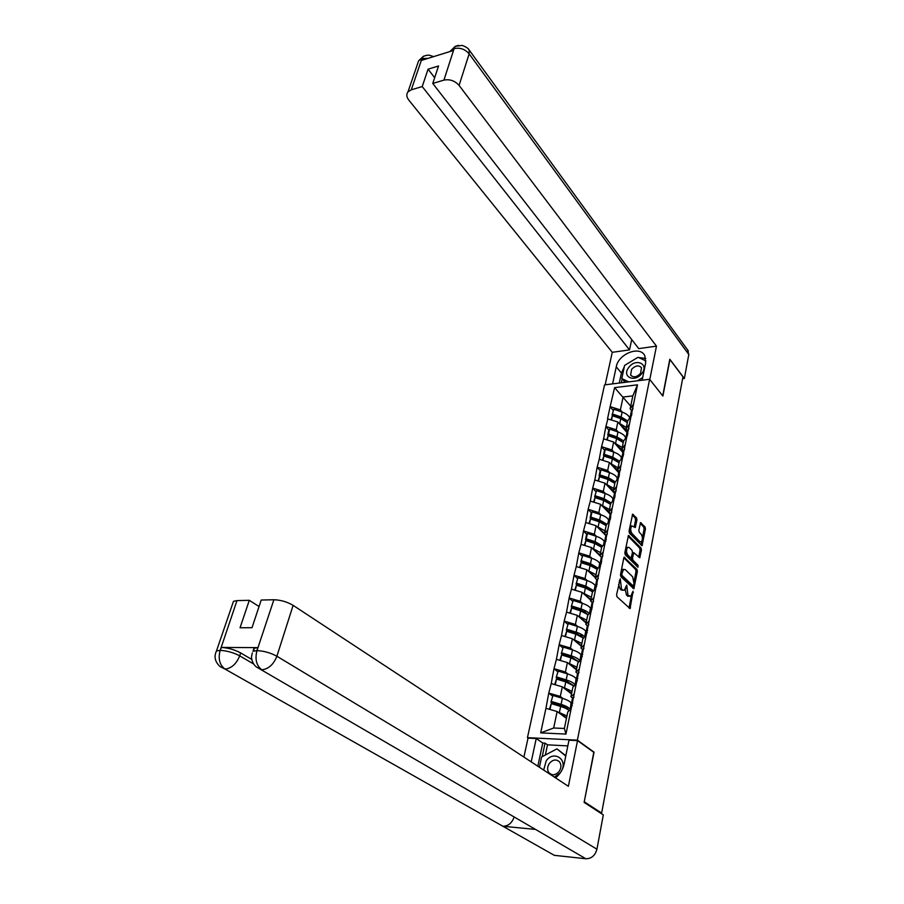 <?xml version="1.0" encoding="UTF-8"?>
<svg xmlns="http://www.w3.org/2000/svg" width="904" height="904" viewBox="0 0 904 904"><rect width="100%" height="100%" fill="white"/><g stroke="black" fill="none" stroke-linecap="round" stroke-linejoin="round"><path stroke-width="1.36" d="M620.268 578.865L616.584 594.674L617.003 596.787L630.065 608.607L633.071 591.216L630.687 596.369L627.964 595.171L626.721 585.091L624.314 590.244L622.562 590.029L621.523 589.024L620.268 578.865M636.947 519.969L636.54 517.902L632.608 514.218L629.06 531.1L629.466 533.179L642.043 545.722L645.456 528.998L645.06 526.964L640.529 522.625L638.834 530.207L639.241 532.264L641.23 534.354C642.778 537.123 642.8 539.62 641.286 541.869L639.84 541.632L631.93 533.416C630.348 530.637 630.325 528.117 631.862 525.846L635.241 527.574L636.947 519.969L635.557 520.049L635.162 517.992L632.246 514.896M584.221 801.882L594.052 752.173L577.385 740.161L649.626 379.284L662.881 396.065L669.943 359.566L682.961 376.832L601.635 813.091L600.414 812.99M584.447 801.904L601.635 813.091M624.754 557.237L623.794 557.96L620.517 574.65L620.935 576.752L633.828 588.798L637.388 571.486L636.981 569.43L624.076 557.259M624.822 552.694L628.438 535.507L641.049 548.027L641.456 550.073L639.749 557.768L633.794 552.649L632.506 558.084L632.913 560.152L638.009 565.271L638.009 567.26L625.24 554.785L624.822 552.694M577.385 740.161L527.45 737.653L604.539 384.889L649.626 379.284M613.048 410.224L610.11 406.777L607.522 418.834L617.861 421.976L626.969 432.541M610.11 406.777L614.584 387.624L637.489 384.821L565.961 734.082L540.671 732.884L545.937 708.295L557.135 711.527L566.458 718.397M552.378 695.922L548.739 693.187L545.937 708.295M548.739 693.187L551.214 683.593L562.311 686.825L571.497 693.899M557.542 671.57L553.971 668.768L551.214 683.593M553.971 668.768L556.412 659.344L567.396 662.575L576.447 669.841M562.616 647.659L559.113 644.789L556.412 659.344M559.113 644.789L561.508 635.523L572.39 638.744L581.306 646.213M567.599 624.155L564.152 621.229L561.508 635.523M564.152 621.229L566.525 612.132L577.306 615.353L586.086 622.992M572.503 601.081L569.113 598.086L566.525 612.132M569.113 598.086L571.441 589.137L582.119 592.357L590.787 600.177M577.317 578.402L573.983 575.351L571.441 589.137M573.983 575.351L576.277 566.548L586.865 569.769L595.397 577.758M582.052 556.107L578.775 552.999L576.277 566.548M578.775 552.999L581.035 544.355L591.521 547.564L599.928 555.711M600.776 546.479L594.301 542.445L585.521 539.609L586.673 534.23L583.476 531.043L581.035 544.355M583.476 531.043L585.702 522.535L596.098 525.732L605.996 535.654M605.115 524.704L598.821 520.817L590.131 517.969L591.25 512.681L588.109 509.449L585.702 522.535M588.109 509.449L590.301 501.076L600.595 504.285L610.245 514.252M595.781 491.482L592.651 488.228L590.301 501.076M592.651 488.228L594.809 479.99L605.025 483.188L614.517 493.301M613.522 482.216L607.646 478.623L599.103 475.775L600.188 470.668L597.126 467.345L594.809 479.99M597.126 467.345L599.25 459.243L609.375 462.441L618.731 472.713M617.613 461.481L611.951 458.046L603.476 455.198L604.55 450.181L601.522 446.825L599.25 459.243M601.522 446.825L603.623 438.847L613.646 442.033L622.89 452.463M621.613 441.073L616.178 437.807L607.782 434.971L608.833 430.021L605.849 426.631L603.623 438.847M605.849 426.631L607.917 418.789M627.636 430.609L626.054 428.778L627.67 420.936L631.037 416.303M617.861 421.976L616.223 429.784L618.155 431.999M626.054 428.778L629.421 424.191M606.245 426.598L616.223 429.784M623.477 450.881L621.884 449.062L623.523 441.095L626.89 436.575M613.646 442.033L611.985 449.977L613.963 452.181M621.884 449.062L625.252 444.587M601.917 446.791L611.985 449.977M619.263 471.481L617.635 469.696L619.308 461.582L622.664 457.187M609.375 462.441L607.68 470.509L609.703 472.702M617.635 469.696L620.991 465.345M597.521 467.311L607.68 470.509M614.969 492.431L613.319 490.669L615.014 482.42L618.37 478.148M605.025 483.188L603.296 491.392L605.375 493.573M613.319 490.669L616.675 486.442M593.058 488.194L603.296 491.392M610.607 513.743L608.923 512.003L610.652 503.618L614.008 499.471M600.595 504.285L598.843 512.624L600.968 514.794M608.923 512.003L612.279 507.901M588.515 509.427L598.843 512.624M606.177 535.417L604.46 533.699L606.222 525.179L609.567 521.156M596.098 525.732L594.312 534.23L596.493 536.377M604.46 533.699L607.804 529.744M583.882 531.021L594.312 534.23M601.657 557.463L599.917 555.779L601.702 547.101L605.047 543.225M591.521 547.564L589.713 556.197L591.95 558.333M599.917 555.779L603.262 551.96M579.181 552.988L589.713 556.197M597.069 579.905L595.295 578.244L597.115 569.418L600.448 565.678M586.865 569.769L585.024 578.549L587.317 580.673M595.295 578.244L598.629 574.571M574.402 575.339L585.024 578.549M592.391 602.731L590.594 601.103L592.436 592.12L595.77 588.538M582.119 592.357L580.255 601.296L582.617 603.409M590.594 601.103L593.917 597.589M569.531 598.075L580.255 601.296M587.645 625.975L585.803 624.37L587.69 615.228L591.001 611.805M577.306 615.353L575.396 624.449L577.837 626.551M585.803 624.37L589.114 621.014M564.571 621.229L575.396 624.449M582.797 649.626L580.933 648.066L582.843 638.744L586.154 635.489M572.39 638.744L570.447 648.01L572.978 650.1M580.933 648.066L584.233 644.868M559.531 644.789L570.447 648.01M577.882 673.706L575.961 672.18L577.916 662.7L581.216 659.604M567.396 662.575L565.418 672L568.04 674.079M575.961 672.18L579.261 669.152M554.389 668.779L565.418 672M572.865 698.238L570.91 696.735L572.899 687.085L576.187 684.159M562.311 686.825L560.299 696.43L563.022 698.498M570.91 696.735L574.198 693.888M549.169 693.198L560.299 696.43M557.135 711.527L553.677 728.002L564.378 728.477L567.791 711.911L571.057 709.177M564.378 728.477L565.961 734.082M540.671 732.884L553.677 728.002M528.128 738.116L527.45 737.653M631.715 410.676L630.156 408.823L632.823 395.884L623.093 397.025L620.393 409.907L622.28 412.145M630.709 406.167L614.584 387.624M630.156 408.823L633.534 404.122M632.823 395.884L637.489 384.821M610.494 406.732L620.393 409.907M582.052 636.439L580.447 635.071M586.786 613.692L583.848 611.093M589.837 589.849L587.668 587.871M593.397 566.853L591.611 565.169M597.126 544.4L595.612 542.92M600.911 522.399L599.612 521.088M604.742 500.839L603.612 499.652M608.584 479.662L607.601 478.6M612.415 458.87L611.545 457.91M616.223 438.44L615.466 437.57M620.008 418.349L619.33 417.558M618.596 584.436L620.11 589.058L621.523 589.024M622.901 590.289L620.11 589.058M625.127 589.25L626.551 595.194L627.964 595.171M629.286 596.403L626.551 595.194M629.014 608.053L631.421 595.499M634.145 581.249L635.998 571.531L635.591 569.475L623.839 557.768M632.8 588.244L633.207 586.131M621.794 574.04L622.088 575.509L633.308 586.086L633.986 583.476L632.676 576.865L625.297 569.622L623.523 569.373L621.794 574.04L620.63 574.074M620.46 575.17L622.088 575.509M633.015 586.097L631.534 586.074L620.675 575.543M622.121 569.418L623.523 569.373L621.364 570.334M628.077 536.151L639.67 548.084L641.049 548.027M638.721 557.18L640.077 550.129L639.67 548.084M632.823 552.694L633.794 552.649M625.127 551.169L626.37 555.033L629.218 557.892L631.161 557.915L631.523 560.197L636.619 565.316L638.009 565.271M636.936 566.492L636.619 565.316M631.161 557.915L632.461 552.48L632.054 550.412L629.218 547.53L627.726 547.304C626.144 549.621 626.156 552.186 627.771 554.977L630.608 557.836M627.602 547.406L625.726 548.084M629.218 557.892L630.732 557.938M634.212 526.987L635.557 520.049M631.726 525.947L629.964 526.49M629.32 529.8L630.54 533.484L631.93 533.416M640.201 541.914L638.461 541.688L630.54 533.484M642.416 537.835L644.089 529.077L643.693 527.043L640.168 523.303M641.015 545.135L641.738 541.36M568.695 710.239L567.475 708.646L560.333 704.928L550.954 702.114L552.988 695.458L550.954 702.114M566.582 717.799L559.779 713.482M571.43 703.346L571.068 702.86C569.712 701.199 566.808 699.685 562.356 698.284L552.988 695.458M570.187 709.403L571.068 702.86M566.955 715.957L559.373 712.567L560.661 706.442C564.853 707.742 567.701 709.177 569.204 710.736M560.661 706.442L551.259 703.606L550.005 709.471M559.373 712.567L557.971 712.137M549.429 709.301L551.259 703.606M570.469 708.047L572.288 705.323M572.142 699.865L573.972 697.097M571.113 706.499L571.125 704.871L572.718 703.233M551.689 701.549L561.09 704.374C565.542 705.764 568.458 707.278 569.825 708.928M573.373 685.469L565.452 680.463L556.163 677.638L558.175 671.062L556.163 677.638M571.622 693.3L564.989 688.893M576.413 679.062L576.063 678.565C574.729 676.847 571.859 675.288 567.452 673.887L558.175 671.062M575.193 685.017L576.063 678.565M572.017 691.368L564.525 687.91L565.78 681.899L574.04 686.068M565.78 681.899L556.468 679.062L555.259 684.769M564.525 687.91L563.203 687.515M554.683 684.611L556.468 679.062M575.52 683.435L577.362 680.565M577.159 675.412L579.012 672.486M576.108 681.887L576.176 680.249L577.78 678.52M556.898 677.039L566.198 679.876C570.616 681.266 573.498 682.814 574.842 684.52M578.063 661.208L570.469 656.44L561.271 653.603L563.26 647.094L561.271 653.603M576.571 669.242L570.096 664.745M581.306 655.208L580.956 654.688C579.656 652.914 576.82 651.332 572.458 649.931L563.26 647.094M579.939 660.801L580.956 654.688M576.989 667.22L569.577 663.705L570.808 657.796L578.797 661.864M570.808 657.796L561.599 654.959L560.412 660.519M569.577 663.705L568.322 663.321M559.836 660.349L561.599 654.959M580.47 659.276L582.334 656.247M582.086 651.4L583.961 648.315M581.023 657.716L581.125 656.067L582.741 654.236M562.017 652.971L571.226 655.807C575.599 657.208 578.447 658.779 579.758 660.541M582.718 637.422L575.407 632.834L566.299 629.998L568.266 623.557L566.299 629.998M581.43 645.603L575.113 641.026M586.108 631.772L585.769 631.241C584.492 629.421 581.69 627.805 577.373 626.393L568.266 623.557M584.606 637.015L585.769 631.241M581.871 643.49L574.548 639.919L575.758 634.122L583.498 638.1M575.758 634.122L566.627 631.286L565.475 636.698M574.548 639.919L573.362 639.557M564.91 636.529L566.627 631.286M585.34 635.546L587.216 632.371M586.922 627.805L588.809 624.585M585.848 633.964L586.007 632.314L587.623 630.404M567.045 629.331L576.164 632.167C580.492 633.568 583.306 635.173 584.594 636.992M587.317 614.076L580.255 609.646L571.226 606.799L573.181 600.425L571.226 606.799M586.21 622.381L580.029 617.714M590.832 608.754L590.504 608.2C589.25 606.324 586.481 604.686 582.199 603.273L573.181 600.425M586.662 620.189L579.419 616.562L580.617 610.867L588.131 614.765M580.617 610.867L571.565 608.019L570.447 613.296M579.419 616.562L578.289 616.212M569.882 613.127L571.565 608.019M590.12 612.234L592.018 608.923M591.679 604.629L593.589 601.262M590.606 610.641L590.787 608.991L592.414 606.979M571.972 606.098L581.012 608.946C585.125 610.279 587.86 611.85 589.216 613.646M591.871 591.137L585.024 586.854L576.074 584.018L578.006 577.712L576.074 584.018M590.911 599.567L584.854 594.821M595.465 586.108L595.148 585.566C593.917 583.634 591.182 581.961 586.945 580.549L578.006 577.712M591.374 597.284L584.221 593.612L585.385 588.007L592.696 591.849M585.385 588.007L576.424 585.17L575.328 590.312M584.221 593.612L583.136 593.273M574.774 590.142L576.424 585.17M594.821 589.329L596.73 585.882M596.346 581.848L598.267 578.357M595.273 587.724L597.126 583.973M576.831 583.283L585.781 586.12L593.747 590.719M561.52 770.92C568.096 759.326 553.587 749.97 546.231 760.818L543.666 770.061M559.124 771.44C561.35 767.993 561.508 764.829 559.587 761.959C556.356 758.987 552.966 759.439 549.417 763.326C547.18 766.784 547.033 769.959 548.988 772.852C552.208 775.79 555.587 775.316 559.124 771.44M539.428 767.281L541.62 756.964L556.966 748.874L565.825 755.71M556.966 748.874L565.757 756.072M554.423 777.135L560.356 772.75M641.84 373.454C649.411 363.973 635.693 357.769 628.822 367.397C621.24 376.719 634.8 383.194 641.84 373.454M640.518 373.431L641.512 367.736C638.778 364.911 635.489 365.419 631.614 369.295L630.63 375.024C633.354 377.827 636.642 377.307 640.518 373.431M625.557 382.279L621.794 378.561L624.585 365.431L638.009 357.283L645.919 360.877M642.676 377.589L637.309 380.81M628.766 381.872L621.794 378.561M537.835 766.23L531.213 761.88M555.531 777.858C560.028 774.253 562.898 769.609 564.164 763.925L568.989 740.184L577.532 740.613L568.379 786.31L293.122 605.352L276.884 656.236L596.934 849.206L603.307 814.877L584.12 802.39L593.804 752.32L577.532 740.613M531.213 761.857L536.241 738.523L528.038 738.116L523.902 757.066M567.825 745.913L547.508 744.828L545.055 743.133L542.773 743.02L536.241 738.523M232.837 603.228L233.481 601.329L236.984 600.595L249.301 600.312L259.064 606.527M596.934 849.206C595.182 855.534 591.499 858.71 585.848 858.755L535.518 829.409L502.895 826.256L554.299 855.331L585.848 858.755M249.301 600.312L240.057 627.771L252.024 627.692L261.211 600.041L273.889 599.747C280.703 599.962 287.122 601.838 293.122 605.352M253.911 650.903L253.967 648.281L257.787 647.626L221.412 647.433C228.034 647.806 234.452 649.637 240.667 652.925L251.787 659.457M514.082 817.171C511.89 823.149 508.161 826.177 502.895 826.256L225.051 669.096C219.695 665.084 218.022 658.948 220.056 650.699L221.412 647.433M537.835 766.219L542.773 743.02M545.055 743.133L542.185 756.659M547.508 744.828L545.361 754.987M240.667 652.925L239.696 655.852C233.718 652.665 227.288 650.835 220.418 650.36M257.244 650.62C264.137 651.004 270.68 652.88 276.884 656.236C273.562 664.53 268.533 669.05 261.787 669.774C256.487 665.694 254.849 659.411 256.872 650.948L273.889 599.747M642.145 380.211L645.659 362.888L644.812 355.701C639.942 345.305 618.392 353.814 616.268 366.787L612.584 383.884M649.784 379.488L656.462 346.142L638.744 348.616L432.756 83.439L443.932 80.117L454.158 48.454M631.704 339.542L629.523 349.904L612.257 352.311L408.789 100.073C406.484 97.01 406.212 94.276 407.975 91.869L411.297 89.801L422.224 86.558L629.523 349.904M605.16 384.81L612.257 352.311M656.462 346.142L459.085 85.405C454.87 80.739 449.819 78.976 443.932 80.117M687.594 349.904L688.803 354.504L684.351 378.516L682.61 378.731M432.756 83.439L438.553 65.981L428.078 69.179L422.224 86.558M428.021 58.364L422.281 58.557L421.682 60.342L453.288 50.511L453.876 48.714L450.169 51.471M684.351 378.516L669.807 359.227L662.722 395.862M428.078 69.179L434.654 77.699M645.761 358.413L638.619 357.566M637.06 357.86L625.963 364.594M624.325 366.64L621.398 373.081L616.268 366.787M619.274 383.059L621.398 373.081M622.144 378.979L621.342 382.799M624.088 381.352L623.839 382.494M449.955 51.539L455.22 46.364L453.876 48.714M458.554 45.324L455.22 46.364M426.778 55.28L423.343 56.319L421.919 58.67L411.297 89.801M596.357 568.616L589.702 564.458L580.843 561.621L582.752 555.384L580.843 561.621M595.521 577.136L589.589 572.311M599.973 563.791L599.714 563.305C598.504 561.327 595.804 559.632 591.611 558.22L582.752 555.384M596.007 574.774L588.922 571.057L590.075 565.554L597.194 569.328M590.075 565.554L581.193 562.706L580.131 567.723M588.922 571.057L587.894 570.729M579.577 567.554L581.193 562.706M599.725 565.407L599.431 566.819L601.363 563.237M600.945 559.474L602.878 555.847M599.567 566.672L600.109 563.542L601.748 561.373M581.588 560.853L590.459 563.7L598.211 568.187M600.064 555.09L594.244 550.197M604.437 541.869L604.211 541.439C603.024 539.405 600.346 537.688 596.188 536.275L587.419 533.428L586.673 534.23M600.561 552.649L593.555 548.897L594.685 543.485L601.668 547.248M594.685 543.485L585.894 540.637L584.854 545.519M593.555 548.897L592.572 548.57M584.3 545.349L585.894 540.637M603.951 544.49L605.917 540.987M605.454 537.473L607.409 533.733M604.38 543.067L606.29 539.157M585.521 539.609L586.278 538.807L595.069 541.654L602.606 546.05M586.278 538.807L587.419 533.428M605.33 534.976L604.889 534.128M604.516 533.416L598.81 528.456M608.833 520.354L608.618 519.924C607.454 517.856 604.821 516.116 600.697 514.704L592.007 511.856L591.25 512.681M605.036 530.908L598.109 527.1L599.216 521.789L606.132 525.597M599.216 521.789L590.504 518.941L589.487 523.698M598.109 527.1L597.16 526.795M588.945 523.529L590.504 518.941M608.415 522.535L610.392 519.122M609.884 515.856L611.85 511.992M608.821 521.314L610.765 517.325M590.131 517.969L590.877 517.144L599.589 519.992L606.946 524.309M590.877 517.144L592.007 511.856M609.68 513.664L608.256 510.805L603.296 507.076M613.183 499.234L612.957 498.782C611.827 496.669 609.206 494.906 605.126 493.494L596.516 490.646L594.651 496.691L596.516 490.646M609.432 509.528L602.584 505.686L603.669 500.454L610.516 504.308M603.669 500.454L595.035 497.607L594.041 502.24M602.584 505.686L601.668 505.381M593.51 502.082L595.035 497.607M612.822 500.929L614.788 497.629M614.245 494.59L616.223 490.612M613.194 499.923L615.149 495.855M595.408 495.844L604.041 498.692L611.206 502.929M609.364 503.291L603.273 499.539L594.651 496.691M613.963 492.703L612.584 489.832L607.714 486.047M617.466 478.498L617.229 477.99C616.11 475.832 613.534 474.046 609.477 472.634L600.945 469.786L600.188 470.668M613.759 488.51L606.979 484.623L608.053 479.482L614.822 483.369M608.053 479.482L599.488 476.634L598.527 481.154M606.979 484.623L606.098 484.329M597.996 480.984L599.488 476.634M617.183 479.662L619.116 476.498M618.539 473.685L620.528 469.605M617.489 478.894L619.477 474.758M599.103 475.775L599.861 474.894L608.415 477.741L615.421 481.911M599.861 474.894L600.945 469.786M618.166 472.091L616.833 469.187L612.042 465.379M621.715 458.181L621.432 457.537C620.336 455.345 617.771 453.537 613.759 452.113L605.307 449.265L604.55 450.181M618.02 467.831L611.307 463.91L612.358 458.848L619.059 462.78M612.358 458.848L603.872 456L602.934 460.407M611.307 463.91L610.449 463.628M602.414 460.249L603.872 456M621.5 458.701L623.364 455.718M622.754 453.13L624.754 448.938M621.726 458.215L623.715 454M603.476 455.198L604.234 454.294L612.709 457.141L619.556 461.255M604.234 454.294L605.307 449.265M622.314 451.819L621.025 448.892L616.313 445.039M625.862 437.943L625.557 437.412C624.483 435.186 621.952 433.355 617.974 431.942L609.59 429.095L608.833 430.021M622.201 447.491L615.556 443.536L616.596 438.564L623.229 442.531M616.596 438.564L608.189 435.717L607.273 440.011M615.556 443.536L614.731 443.265M606.754 439.841L608.189 435.717M625.873 437.898L627.545 435.287M626.901 432.903L628.913 428.62M625.884 437.886L627.896 433.604M607.782 434.971L608.539 434.044L616.946 436.881L623.636 440.937M608.539 434.044L609.59 429.095M626.393 431.863L625.139 428.925L620.506 425.038M629.794 418.021L629.625 417.614C628.562 415.354 626.065 413.512 622.121 412.088L613.816 409.241L612.019 415.06L613.816 409.241M626.325 427.49L619.737 423.501L620.765 418.608L627.331 422.597M620.765 418.608L612.426 415.761L611.533 419.942M619.737 423.501L618.946 423.23M611.014 419.784L612.426 415.761M630.393 417.185L631.659 415.185M630.981 413.015L633.003 408.631M629.975 417.772L631.998 413.523M612.776 414.111L621.104 416.959L627.67 420.959M625.534 420.993L620.336 417.897L612.019 415.06M619.003 582.334L620.178 582.312M621.15 590.063L622.562 590.029M625.862 586.583L627.014 586.549M625.421 588.538L626.641 588.504M627.579 596.177L628.992 596.143M632.235 592.685L633.354 592.662M629.082 607.77L630.495 607.748M619.387 580.379L620.562 580.345M635.591 569.475L636.981 569.43M635.998 571.531L637.388 571.486M632.856 588.007L634.246 587.973M631.534 586.074L632.936 586.041M621.025 572.017L622.201 571.972M628.314 535.631L629.003 535.597M640.077 550.129L641.456 550.073M638.755 557.033L640.134 556.988M632.269 553.485L633.399 553.429M631.116 558.13L632.506 558.084M631.523 560.197L632.913 560.152M626.37 555.033L627.771 554.977M634.235 526.896L635.614 526.817M638.461 541.688L639.84 541.632M640.394 522.761L641.072 522.727M643.693 527.043L645.06 526.964M644.089 529.077L645.456 528.998M641.049 545.022L642.428 544.954M632.472 514.365L633.173 514.319M635.162 517.992L636.54 517.902M570.198 709.9L570.831 706.781M571.26 704.713L572.514 698.589M561.09 704.374L562.356 698.284M575.317 684.938L575.893 682.113M576.311 680.079L577.543 674.068M566.198 679.876L567.452 673.887M580.345 660.417L580.865 657.886M581.272 655.886L582.481 649.987M571.226 655.807L572.458 649.931M585.284 636.348L585.736 634.099M586.142 632.133L587.329 626.336M576.164 632.167L577.373 626.393M589.431 613.42L590.504 608.2M590.131 612.709L590.538 610.731M590.933 608.799L592.097 603.104M581.012 608.946L582.199 603.273M594.188 590.233L595.148 585.566M594.889 589.487L595.239 587.758M595.634 585.871L596.776 580.266M585.781 586.12L586.945 580.549M257.787 647.626L256.883 650.936M236.984 600.595L220.067 650.677M215.841 652.473L216.485 650.936C213.785 656.609 214.982 661.83 220.067 666.598L225.051 669.096C231.503 668.338 236.385 663.92 239.696 655.852L253.628 663.988M252.306 652.903L251.617 656.361C251.267 656.711 251.594 663.265 256.465 667.005L535.518 829.409M233.481 601.329L216.485 650.936L220 650.36M253.967 648.281L252.984 651.264L256.815 650.62M688.803 354.504L469.153 53.844L459.085 85.405M468.295 48.906L469.176 50.036L469.153 53.844C465.04 49.144 460.068 47.392 454.249 48.59M417.433 64.263L418.62 60.794L421.919 58.67M598.866 567.452L599.714 563.305M600.245 563.339L601.375 557.836M590.459 563.7L591.611 558.22M603.465 545.067L604.211 541.439M604.166 544.253L604.414 543.021M604.787 541.191L605.895 535.789M595.069 541.654L596.188 536.275M607.974 523.066L608.618 519.924M608.686 522.218L608.889 521.224M609.251 519.427L610.347 514.116M599.589 519.992L600.697 514.704M612.415 501.437L612.957 498.782M613.127 500.567L613.274 499.799M613.635 498.036L614.709 492.804M604.041 498.692L605.126 493.494M616.777 480.171L617.229 477.99M617.952 476.996L619.003 471.854M608.415 477.741L609.477 472.634M621.071 459.266L621.432 457.537M622.201 456.305L623.229 451.254M612.709 457.141L613.759 452.113M625.297 438.711L625.557 437.412M626.37 435.965L627.387 430.993M616.946 436.881L617.974 431.942M629.444 418.495L629.625 417.614M630.472 415.942L631.478 411.06M621.104 416.959L622.121 412.088M626.325 547.361L627.726 547.304M630.472 525.913L631.862 525.846M570.062 710.013L570.695 706.939M571.125 704.871L572.379 698.747M575.193 685.051L575.758 682.283M576.176 680.249L577.407 674.237M580.21 660.541L580.718 658.067M581.125 656.067L582.346 650.168M585.148 636.472L585.6 634.28M586.007 632.314L587.193 626.529M589.996 612.844L590.391 610.923M590.787 608.991L591.95 603.296M594.753 589.623L595.103 587.962M595.487 586.074L596.629 580.47M551.632 774.592L548.988 772.852M631.331 375.883L630.63 375.024M455.243 46.341L462.181 45.415C466.012 46.827 468.34 48.364 469.176 50.036L688.362 350.955M423.321 56.342L418.62 60.794L407.975 91.869M423.343 56.319L426.541 55.313C429.298 55.698 426.191 53.901 433.558 56.647M600.109 563.542L601.239 558.05M604.03 544.4L604.267 543.247M604.64 541.417L605.759 536.004M608.55 522.376L608.742 521.45M609.104 519.653L610.2 514.342M612.991 500.726L613.127 500.036M613.5 498.262L614.562 493.042M617.805 477.233L618.867 472.091M622.054 456.554L623.082 451.503M626.223 436.214L627.24 431.242M630.325 416.202L631.331 411.32"/></g></svg>
